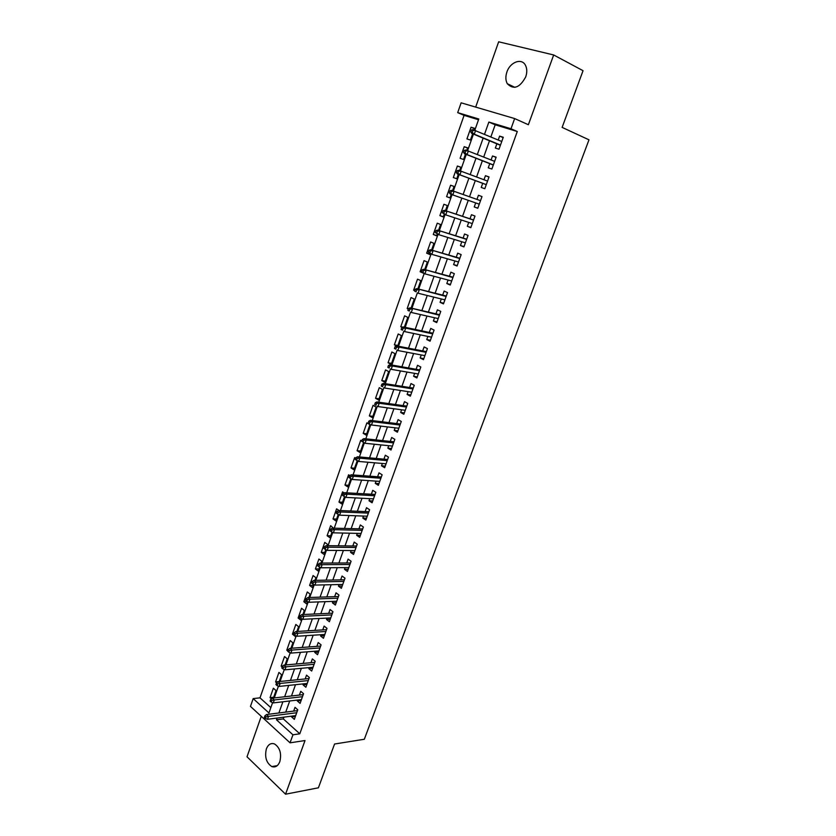 <?xml version="1.0" encoding="UTF-8"?>
<svg xmlns="http://www.w3.org/2000/svg" width="836" height="836" viewBox="0 0 836 836"><rect width="100%" height="100%" fill="white"/><g stroke="black" fill="none" stroke-linecap="round" stroke-linejoin="round"><path stroke-width="1.25" d="M506.909 71.99C505.414 76.494 505.54 80.402 507.285 83.704C513.638 90.069 519.783 87.79 525.719 76.891C527.213 72.45 527.129 68.583 525.457 65.281C521.737 57.694 510.106 62.031 506.909 71.99M266.37 748.889C264.51 757.029 266.329 762.923 271.815 766.57C275.337 767.709 278.012 766.058 279.841 761.627C281.711 753.549 279.945 747.656 274.553 743.967C270.948 742.734 268.22 744.374 266.37 748.889M478.516 119.747L464.074 115.368L457.7 112.63L461.127 102.818L514.652 118.566L510.995 128.765L488.861 122.056L484.525 134.251M261.25 716.337L247.017 756.789L285.557 794.2L318.401 787.805L334.567 744.019L364.318 739.264L588.983 139.821L562.126 127.396L583.047 70.694L553.672 54.967L498.653 41.8L475.674 107.092M283.937 717.142L283.31 718.897L299.79 733.799L292.945 734.802L290.05 742.828L250.466 706.399L253.183 698.603L268.952 712.962L272.599 702.637M464.074 115.368L259.996 697.841L253.183 698.603M496.856 143.834L495.34 148.045L498.987 149.216L503.282 137.25L499.614 136.111L498.225 140.009M489.75 163.657L488.266 167.827L491.871 169.039L496.135 157.168L492.508 155.977L491.077 159.948M482.706 183.335L481.233 187.452L484.807 188.727L489.039 176.929L485.444 175.696L483.992 179.74M475.694 202.918L474.242 206.952L477.784 208.268L481.996 196.564L478.432 195.269L476.959 199.365M468.714 222.407L467.314 226.305L470.825 227.664L474.994 216.043L471.473 214.706L470.01 218.792M461.785 241.75L460.437 245.512L463.917 246.923L468.055 235.386L464.555 234.007L463.102 238.072M454.899 260.957L453.603 264.594L457.052 266.047L461.159 254.593L457.689 253.162L456.237 257.227M448.075 280.029L446.811 283.529L450.238 285.034L454.314 273.665L450.876 272.181L449.434 276.235M441.293 298.954L440.081 302.339L443.467 303.886L447.521 292.59L444.115 291.074L442.672 295.108M434.553 317.753L433.393 321.014L436.747 322.612L440.771 311.389L437.395 309.822L435.953 313.845M427.875 336.417L426.747 339.552L430.08 341.192L434.072 330.063L430.728 328.443L429.286 332.456M421.229 354.955L420.153 357.965L423.455 359.658L427.415 348.591L424.103 346.94L422.671 350.932M414.635 373.358L413.601 376.252L416.871 377.976L420.811 367.004L417.53 365.301L416.098 369.282M408.093 391.635L407.101 394.414L410.34 396.18L414.259 385.271L410.998 383.536L409.567 387.507M401.594 409.786L400.643 412.441L403.851 414.259L407.738 403.422L404.509 401.635L403.088 405.606M395.135 427.802L394.226 430.352L397.413 432.202L401.27 421.448L398.072 419.62L396.651 423.57M388.73 445.703L387.852 448.138L391.008 450.029L394.843 439.349L391.676 437.479L390.266 441.418M382.355 463.478L381.529 465.798L384.654 467.732L388.468 457.125L385.323 455.212L383.912 459.142M376.033 481.128L375.249 483.333L378.353 485.308L382.125 474.775L379.011 472.831L377.611 476.75M369.752 498.664L369.01 500.764L372.083 502.77L375.834 492.31L372.741 490.324L371.341 494.233M363.524 516.073L362.803 518.059L365.854 520.107L369.585 509.72L366.523 507.692L365.123 511.59M357.327 533.368L356.648 535.249L359.679 537.339L363.378 527.014L360.337 524.956L358.947 528.833M351.172 550.537L350.535 552.324L353.534 554.446L357.212 544.194L354.203 542.094L352.813 545.971M345.059 567.602L344.463 569.274L347.431 571.437L351.089 561.259L348.1 559.117L346.721 562.983M338.998 584.542L338.434 586.12L341.37 588.314L345.007 578.198L342.049 576.025L340.67 579.881M332.968 601.377L332.435 602.85L335.361 605.076L338.967 595.033L336.03 592.828L334.651 596.664M326.98 618.097L326.489 619.466L329.384 621.733L332.958 611.753L330.053 609.507L328.684 613.342M321.024 634.702L320.575 635.977L323.438 638.276L327.001 628.369L324.117 626.091L322.748 629.905M315.12 651.202L314.702 652.383L317.544 654.713L321.076 644.87L318.213 642.55L316.854 646.364M309.247 667.588L308.86 668.675L311.682 671.036L315.193 661.255L312.361 658.904L311.002 662.708M303.416 683.869L303.06 684.851L305.861 687.255L309.351 677.536L306.54 675.154L305.182 678.947M297.626 700.035L297.302 700.934L300.082 703.369L303.541 693.713L300.751 691.299L299.403 695.071M273.675 697.224L270.049 697.632L273.372 688.216L276.037 690.567L273.393 698.039M279.214 681.549L275.598 681.915L278.931 672.426L281.617 674.746L279.203 681.57M282.84 665.937L281.168 666.083L284.533 656.542L287.239 658.831L285.066 664.986M288.096 650.063L286.779 650.157L290.165 640.554L292.893 642.811L290.959 648.287M293.739 634.043L292.433 634.127L295.839 624.461L298.588 626.687L296.895 631.473M300.166 617.898L298.118 617.992L301.545 608.263L304.314 610.458L302.872 614.554M303.844 601.753L306.624 603.926L307.449 601.596L303.844 601.753L307.293 591.961L310.083 594.114L308.892 597.51M313.186 585.325L309.602 585.409L313.072 575.555L315.893 577.676L314.953 580.351M318.986 568.929L315.402 568.961L318.892 559.033L321.735 561.123L321.045 563.077M324.817 552.418L321.233 552.397L324.755 542.407L327.618 544.455L327.19 545.678M330.68 535.792L327.106 535.719L330.648 525.666L333.376 528.164M336.584 519.062L333.021 518.947L336.594 508.821L339.071 510.503M342.53 502.227L338.977 502.049L342.561 491.861L344.307 493.01M348.518 485.277L344.965 485.047L348.581 474.785L349.814 475.579M354.548 468.202L351.005 467.93L354.642 457.595L355.728 458.274M360.609 451.022L357.076 450.688L360.734 440.29L361.831 440.959M366.722 433.727L363.19 433.341L366.879 422.87L369.92 424.667L366.22 435.159L363.19 433.341M372.866 416.318L369.345 415.868L373.055 405.335L376.127 407.09L372.396 417.645L369.345 415.868M379.053 398.793L375.542 398.291L379.283 387.674L382.376 389.388L378.624 400.026L375.542 398.291M385.291 381.143L381.78 380.579L385.542 369.899L388.667 371.571L384.884 382.282L381.78 380.579M391.561 363.378L388.061 362.751L391.854 351.998L395 353.628L391.196 364.412L388.061 362.751M397.884 345.487L394.383 344.808L398.208 333.972L401.385 335.57L397.664 346.094M402.806 327.169L400.757 326.73L404.603 315.83L407.801 317.377L404.352 327.158M408.428 308.829L407.174 308.536L411.04 297.553L414.269 299.058L411.082 308.097M414.886 290.52L413.621 290.207L417.519 279.161L420.78 280.614L417.864 288.89M421.961 272.254L420.132 271.763L424.051 260.633L427.342 262.044L424.698 269.547M430.122 254.165L426.673 253.183L430.624 241.97L433.947 243.339L431.575 250.058M436.705 235.522L433.267 234.477L437.249 223.181L440.593 224.508L438.503 230.433M443.341 216.743L439.903 215.636L443.916 204.266L447.291 205.541L445.483 210.662M450.019 197.839L446.591 196.659L450.625 185.205L454.042 186.438L452.516 190.744M460.793 167.304L457.386 166.019L453.331 177.546L456.749 178.768L458.327 174.296M467.596 148.056L464.199 146.697L460.113 158.307L463.562 159.477L465.453 154.106M259.996 697.841L270.833 707.632M271.418 698.865L270.049 697.632M276.632 682.824L275.598 681.915M282.15 666.919L281.168 666.083M287.772 650.983L286.779 650.157M292.433 634.127L295.171 636.374L295.432 635.632M298.118 617.992L300.876 620.207L301.42 618.671M309.602 585.409L312.403 587.551L313.521 584.395M315.402 568.961L318.223 571.061L319.634 567.08M321.233 552.397L324.086 554.467L325.789 549.649M327.106 535.719L329.99 537.767L331.986 532.093M333.021 518.947L335.926 520.943L338.235 514.412M338.977 502.049L341.903 504.014L344.516 496.615M344.965 485.047L347.922 486.97L350.848 478.683M351.005 467.93L353.973 469.822L357.223 460.636M357.076 450.688L360.076 452.548L363.639 442.453M396.567 345.916L394.383 344.808M402.179 327.43L400.757 326.73M408.334 309.09L407.174 308.536M414.802 290.75L413.621 290.207M423.403 273.205L420.132 271.763M426.673 253.183L429.976 254.583L430.289 253.695M433.267 234.477L436.601 235.825L437.228 234.059M439.903 215.636L443.268 216.942L444.209 214.277M446.591 196.659L449.987 197.923L451.241 194.349M459.612 170.649L460.835 167.21L457.386 166.019M466.77 150.396L467.669 147.836L464.199 146.697M473.97 129.988L474.566 128.316L471.055 127.229L466.937 138.922L470.417 140.04L472.643 133.77M299.79 733.799L517.285 131.513L495.184 124.804L490.868 136.916M489.488 140.772L483.699 157.022M482.372 160.752L476.583 176.971M475.297 180.586L469.529 196.742M468.254 200.326L462.548 216.315M461.253 219.962L455.62 235.752M454.303 239.451L448.744 255.043M447.396 258.805L441.91 274.198M440.541 278.022L435.128 293.217M433.738 297.094L428.387 312.1M426.987 316.039L421.71 330.847M420.278 334.839L415.064 349.458M413.621 353.513L408.47 367.945M407.007 372.051L401.928 386.305M400.444 390.464L395.428 404.53M393.923 408.741L388.97 422.629M387.455 426.893L382.564 440.603M381.017 444.919L376.2 458.452M374.643 462.82L369.878 476.175M368.3 480.595L363.597 493.783M361.998 498.246L357.359 511.266M355.749 515.781L351.162 528.634M349.542 533.19L345.017 545.877M343.377 550.485L338.904 563.004M337.242 567.665L332.832 580.027M331.16 584.719L326.813 596.925M325.12 601.669L320.825 613.708M319.112 618.494L314.879 630.386M313.155 635.214L308.965 646.949M307.23 651.819L303.102 663.397M301.347 668.309L297.271 679.741M295.505 684.694L291.482 695.98M289.705 700.976L285.734 712.105M291.868 716.107L291.586 716.912L294.335 719.368L297.773 709.785L295.014 707.34L293.666 711.102M514.652 118.566L528.373 124.731L553.672 54.967M517.285 131.513L510.995 128.765M285.557 794.2L305.025 740.539L290.05 742.828M474.806 130.249L478.777 119.005L457.7 112.63M274.26 697.945L278.43 686.137M280.07 681.476L284.292 669.521M285.933 664.902L290.207 652.801M291.827 648.224L296.153 635.966M297.752 631.42L302.141 619.006M303.729 614.512L308.17 601.941M309.748 597.479L314.242 584.751M315.809 580.341L320.355 567.445M321.902 563.077L326.51 550.025M328.046 545.689L332.718 532.48M334.222 528.185L338.956 514.809M340.451 510.566L345.237 497.012M346.721 492.812L351.569 479.101M353.032 474.942L357.944 461.054M359.396 456.947L364.36 442.881M365.802 438.827L370.829 424.594M372.25 420.571L377.329 406.181M378.739 402.189L383.881 387.643M385.281 383.672L390.475 368.958M391.865 365.029L397.121 350.148M398.5 346.25L403.819 331.202M405.178 327.336L410.56 312.121M411.908 308.285L417.352 292.903M418.69 289.099L424.186 273.539M425.524 269.767L431.083 254.029M432.4 250.298L438.022 234.383M439.328 230.684L445.013 214.591M446.309 210.933L452.057 194.652M453.342 191.026L459.142 174.599M460.437 170.931L466.269 154.42M467.596 150.668L473.448 134.105M277.103 718.04L276.476 719.806L292.945 734.802M483.145 138.139L477.335 154.482M475.997 158.255L470.198 174.578M468.902 178.214L463.123 194.485M461.848 198.09L456.122 214.183M454.826 217.851L449.172 233.746M447.845 237.476L442.275 253.162M440.927 256.955L435.42 272.442M434.062 276.288L428.617 291.586M427.238 295.495L421.866 310.595M420.466 314.555L415.168 329.457M413.736 333.48L408.511 348.194M407.059 352.269L401.897 366.795M400.434 370.923L395.334 385.26M393.85 389.451L388.824 403.6M387.319 407.843L382.355 421.814M380.829 426.099L375.928 439.893M374.382 444.24L369.543 457.856M367.986 462.245L363.211 475.694M361.633 480.136L356.92 493.397M355.321 497.89L350.671 510.984M349.051 515.53L344.463 528.457M342.833 533.044L338.298 545.803M336.647 550.433L332.174 563.036M330.513 567.717L326.092 580.142M324.42 584.876L320.052 597.144M318.359 601.91L314.054 614.021M312.35 618.839L308.097 630.793M306.373 635.653L302.183 647.451M300.438 652.352L296.299 663.993M294.544 668.936L290.458 680.431M288.692 685.415L284.658 696.754M282.881 701.78L278.9 712.972M283.31 718.897L276.476 719.806M495.184 124.804L488.861 122.056M295.401 716.41L291.586 716.912M474.44 128.66L471.055 127.229M301.117 700.484L297.302 700.934M306.864 684.454L303.06 684.851M312.664 668.319L308.86 668.675M318.485 652.08L314.702 652.383M324.358 635.726L320.575 635.977M330.262 619.277L326.489 619.466M336.208 602.704L332.435 602.85M342.196 586.036L338.434 586.12M348.225 569.243L344.463 569.274M354.286 552.345L350.535 552.324M360.4 535.333L356.648 535.249M366.544 518.195L362.803 518.059M372.731 500.952L369.01 500.764M378.969 483.584L375.249 483.333M385.239 466.101L381.529 465.798M391.561 448.504L387.852 448.138M397.926 430.78L394.226 430.352M404.321 412.932L400.643 412.441M410.779 394.968L407.101 394.414M417.268 376.869L413.601 376.252M423.81 358.654L420.153 357.965M430.394 340.304L426.747 339.552M437.029 321.829L433.393 321.014M443.707 303.217L440.081 302.339M450.437 284.48L446.811 283.529M457.208 265.608L453.603 264.594M464.032 246.599L460.437 245.512M470.898 227.465L467.314 226.305M477.816 208.185L474.242 206.952M488.997 177.044L485.444 175.696M496.051 157.398L492.508 155.977M503.147 137.616L499.614 136.111M297.48 710.621L266.538 714.54L268.523 716.358L296.717 712.732M266.005 716.839L264.897 715.835L264.322 717.466L265.42 718.479L266.005 716.839L268.523 716.358L267.489 719.294L295.683 715.606M266.538 714.54L264.897 715.835M265.42 718.479L267.489 719.294M303.207 694.643L272.317 698.164L274.323 699.951L302.475 696.691M271.794 700.422L270.686 699.429L270.101 701.08L271.209 702.073L271.794 700.422L274.323 699.951L273.278 702.909L301.43 699.586M272.317 698.164L270.686 699.429M271.209 702.073L273.278 702.909M308.986 678.56L278.137 681.674L280.154 683.44L308.265 680.556M277.625 683.9L276.507 682.918L275.922 684.569L277.04 685.562L277.625 683.9L280.154 683.44L279.099 686.419L307.22 683.461M278.137 681.674L276.507 682.918M277.04 685.562L279.099 686.419M314.796 662.373L284 665.08L286.037 666.814L314.096 664.307M283.498 667.264L282.369 666.292L281.784 667.964L282.913 668.925L283.498 667.264L286.037 666.814L284.971 669.814L313.051 667.232M284 665.08L282.369 666.292M282.913 668.925L284.971 669.814M320.637 646.082L289.893 648.37L291.952 650.074L319.969 647.952M289.413 650.512L288.274 649.551L287.678 651.234L288.817 652.184L289.413 650.512L291.952 650.074L290.876 653.104L318.913 650.899M289.893 648.37L288.274 649.551M288.817 652.184L290.876 653.104M326.531 629.675L295.829 631.535L297.909 633.228L325.883 631.483M295.369 633.646L294.22 632.706L293.624 634.388L294.774 635.339L295.369 633.646L297.909 633.228L296.832 636.269L324.817 634.461M295.829 631.535L294.22 632.706M294.774 635.339L296.832 636.269M332.456 613.164L301.806 614.596L303.896 616.257L331.829 614.909M301.357 616.665L300.197 615.735L299.601 617.438L300.761 618.368L301.357 616.665L303.896 616.257L302.82 619.319L330.753 617.898M301.806 614.596L300.197 615.735M300.761 618.368L302.82 619.319M338.423 596.538L307.826 597.541L309.937 599.182L337.817 598.231M307.397 599.558L306.227 598.649L305.621 600.363L306.791 601.283L307.397 599.558L309.937 599.182L308.85 602.265L336.741 601.241M307.826 597.541L306.227 598.649M306.791 601.283L308.85 602.265M344.432 579.808L313.887 580.372L316.018 581.981L343.847 581.428M313.469 582.347L312.288 581.448L311.682 583.173L312.863 584.071L313.469 582.347L316.018 581.981L314.921 585.085L342.76 584.458M313.887 580.372L312.288 581.448M312.863 584.071L314.921 585.085M350.472 562.962L319.989 563.077L322.142 564.666L349.918 564.519M319.592 565.011L318.401 564.133L317.784 565.867L318.976 566.756L319.592 565.011L322.142 564.666L321.034 567.79L348.821 567.571M319.989 563.077L318.401 564.133M318.976 566.756L321.034 567.79M356.564 546.012L326.134 545.668L328.297 547.225L356.031 547.496M325.747 547.559L324.546 546.692L323.929 548.447L325.131 549.315L325.747 547.559L328.297 547.225L327.19 550.37L354.924 550.569M326.134 545.668L324.546 546.692M325.131 549.315L327.19 550.37M362.688 528.937L332.32 528.133L334.505 529.658L362.176 530.358M331.955 529.982L330.742 529.136L330.115 530.891L331.328 531.748L331.955 529.982L334.505 529.658L333.386 532.835L361.068 533.452M332.32 528.133L330.742 529.136M331.328 531.748L333.386 532.835M368.854 511.747L338.549 510.482L340.754 511.977L368.373 513.095M338.204 512.28L336.981 511.454L336.354 513.22L337.577 514.056L338.204 512.28L340.754 511.977L339.625 515.175L367.255 516.209M338.549 510.482L336.981 511.454M337.577 514.056L339.625 515.175M375.071 494.442L344.829 492.707L347.045 494.17L374.612 495.727M344.495 494.463L343.251 493.648L342.624 495.435L343.857 496.25L344.495 494.463L347.045 494.17L345.916 497.389L373.483 498.862M344.829 492.707L343.251 493.648M343.857 496.25L345.916 497.389M381.32 477.022L351.141 474.806L353.388 476.248L380.892 478.234M350.827 476.51L349.584 475.715L348.946 477.513L350.19 478.317L350.827 476.51L353.388 476.248L352.238 479.477L379.753 481.39M351.141 474.806L349.584 475.715M350.19 478.317L352.238 479.477M387.622 459.476L357.505 456.78L359.773 458.191L387.214 460.615M357.202 458.441L355.948 457.658L355.31 459.466L356.564 460.249L357.202 458.441L359.773 458.191L358.613 461.441L386.065 463.792M357.505 456.78L355.948 457.658M356.564 460.249L358.613 461.441M393.965 441.816L363.911 438.618L366.199 439.997L393.578 442.881M363.629 440.238L362.364 439.464L361.716 441.293L362.981 442.056L363.629 440.238L366.199 439.997L365.039 443.279L392.429 446.079M363.911 438.618L362.364 439.464M362.981 442.056L365.039 443.279M400.339 424.03L370.369 420.341L372.668 421.689L399.984 425.022M370.097 421.898L368.822 421.156L368.174 422.985L369.449 423.737L370.097 421.898L372.668 421.689L371.498 424.991L398.835 428.251M369.449 423.737L368.174 422.985M370.369 420.341L368.822 421.156M406.777 406.118L376.858 401.928L379.189 403.245L406.442 407.038M376.618 403.443L375.322 402.701L374.674 404.561L375.96 405.293L376.618 403.443L379.189 403.245L378.008 406.568L405.272 410.288M375.96 405.293L374.674 404.561M376.858 401.928L375.322 402.701M413.245 388.092L383.41 383.379L385.751 384.664L412.942 388.928M383.181 384.842L381.874 384.132L381.216 385.992L382.522 386.713L383.181 384.842L385.751 384.664L384.57 388.019L411.772 392.199M382.522 386.713L381.216 385.992M383.41 383.379L381.874 384.132M419.766 369.93L389.994 364.705L392.366 365.959L419.484 370.693M389.785 366.116L388.479 365.416L387.81 367.297L389.127 367.997L389.785 366.116L392.366 365.959L391.175 369.334L418.303 373.985M389.127 367.997L387.81 367.297M389.994 364.705L388.479 365.416M426.329 351.642L396.64 345.895L399.023 347.107L426.078 352.332M396.452 347.253L395.125 346.574L394.456 348.466L395.783 349.145L396.452 347.253L399.023 347.107L397.821 350.514L424.887 355.645M395.783 349.145L394.456 348.466M396.64 345.895L395.125 346.574M432.933 333.23L403.328 326.939L405.732 328.13L432.714 333.846M403.151 328.255L401.813 327.587L401.144 329.499L402.482 330.157L403.151 328.255L405.732 328.13L404.519 331.558L431.512 337.18M402.482 330.157L401.144 329.499M403.328 326.939L401.813 327.587M439.59 314.691L410.058 307.857L439.402 315.224M409.912 309.111L408.553 308.474L407.884 310.386L409.232 311.034L409.912 309.111L412.493 309.006L411.27 312.465L438.189 318.579M409.232 311.034L407.884 310.386M410.058 307.857L408.553 308.474M446.288 296.017L416.84 288.639L446.131 296.466M416.715 289.841L415.346 289.214L414.666 291.147L416.025 291.774L416.715 289.841L419.296 289.758L418.073 293.227L444.919 299.852M416.025 291.774L414.666 291.147M416.84 288.639L415.346 289.214M453.039 277.207L423.674 269.276L452.913 277.573M423.57 270.415L422.19 269.819L421.501 271.763L422.88 272.369L423.57 270.415L426.151 270.352L424.918 273.863L451.691 280.99M422.88 272.369L424.918 273.863L421.501 271.763M423.674 269.276L422.19 269.819M459.842 258.272L430.561 249.765L459.737 258.554M430.467 250.863L429.077 250.277L428.387 252.232L429.777 252.817L430.467 250.863L433.058 250.81L431.815 254.343L458.504 261.992M429.777 252.817L431.815 254.343L428.387 252.232M430.561 249.765L429.077 250.277M466.687 239.19L437.489 230.119L466.613 239.389M437.427 231.154L436.026 230.59L435.326 232.565L436.726 233.129L437.427 231.154L440.018 231.133L438.764 234.686L465.38 242.848M436.726 233.129L438.764 234.686L435.326 232.565M437.489 230.119L436.026 230.59M473.584 219.983L444.48 210.327L473.542 220.098M444.428 211.299L443.017 210.756L442.317 212.752L443.728 213.295L444.428 211.299L447.03 211.299L445.755 214.883L472.298 223.578M443.728 213.295L445.755 214.883L442.317 212.752M444.48 210.327L443.017 210.756M451.492 191.308L450.061 190.775L449.35 192.782L450.782 193.315L451.492 191.308L454.084 191.329L480.522 200.661L451.513 190.389L454.084 191.329L452.809 194.934L479.258 204.162M450.782 193.315L452.809 194.934L450.238 193.983L449.35 192.782M451.513 190.389L450.061 190.775M457.156 170.659L456.446 172.676L457.888 173.177L458.598 171.161L457.156 170.659L458.598 170.293L487.545 181.078M458.598 171.161L461.2 171.202L459.915 174.828L457.323 173.919L486.259 184.662M457.888 173.177L459.915 174.828L486.28 184.61M456.446 172.676L457.323 173.919M464.304 150.375L463.593 152.413L465.046 152.894L465.767 150.856L464.304 150.375L465.746 150.062L494.63 161.358M465.767 150.856L468.369 150.919L467.073 154.587L464.45 153.709L493.303 165.047M465.046 152.894L467.073 154.587L493.344 164.922M463.593 152.413L464.45 153.709M471.514 129.946L470.793 131.994L472.256 132.464L472.977 130.406L471.514 129.946L472.936 129.674L501.757 141.493M472.977 130.406L475.579 130.5L474.284 134.188L471.64 133.352L500.388 145.307M472.256 132.464L474.284 134.188L500.471 145.077M470.793 131.994L471.64 133.352M507.285 83.704L514.892 87.362M271.815 766.57L277.228 765.651"/></g></svg>
